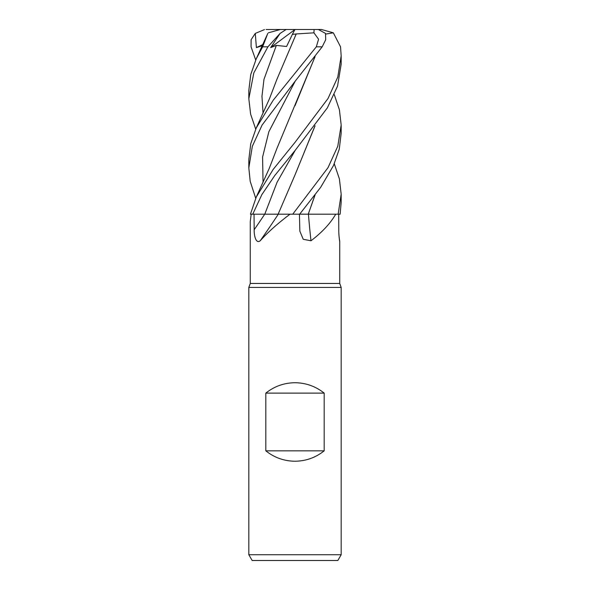 <?xml version="1.0" encoding="UTF-8"?>
<svg xmlns="http://www.w3.org/2000/svg" width="590" height="590" viewBox="0 0 590 590"><rect width="100%" height="100%" fill="white"/><g stroke="black" fill="none" stroke-linecap="round" stroke-linejoin="round"><path stroke-width="0.89" d="M299.668 214.17L308.282 214.17L299.668 214.17M315.075 194.966L308.245 214.17L335.732 214.192C330.304 223.499 322.052 232.357 310.989 240.772L303.238 239.289L299.853 231.177L299.44 214.192M251.178 214.192L250.271 221.53L250.271 283.458L339.729 283.458L341.175 287.419L341.175 554.725L248.825 554.725L252.159 560.5L337.841 560.5L341.175 554.725M339.066 236.406L339.715 241.553M339.538 240.595A781.411 743.85 33.1 0 0 339.67 240.772C340.002 244.149 338.682 235.808 338.771 229.746L338.704 214.192M250.271 283.458L248.825 287.419L341.175 287.419M265.817 450.834L265.817 393.117C274.357 386.317 284.085 382.851 295 382.733C305.915 382.851 315.643 386.317 324.183 393.117L324.183 450.834C315.643 457.641 305.915 461.1 295 461.225C284.085 461.1 274.357 457.641 265.817 450.834L324.183 450.834M325.776 34.058L333.343 32.826L340.541 46.816L341.175 55.88L337.805 77.047L328.018 98.501L295 142.374L273.214 169.374L256.267 197.067L250.44 214.192L278.303 214.192A781.411 524.916 -69.7 0 1 260.205 240.772C256.001 244.149 254.032 235.808 254.172 229.746L254.039 214.192M314.927 126.002L295.184 174.515L278.141 214.17L292.692 214.192L278.133 214.192L290 214.192C277.691 223.499 267.757 232.357 260.205 240.772M290 214.192L335.732 214.192M308.437 214.192A781.411 354.251 -73.3 0 0 310.989 240.772M308.275 214.192L314.927 195.157M334.279 163.791L339.398 178.888L341.175 194.176L338.159 214.192L308.327 214.192M252.749 214.192L261.842 194.648L274.763 175.54L295.258 150.251L277.101 182.214L264.77 214.177L278.244 214.17L264.77 214.192M265.817 393.117L324.183 393.117M338.159 214.192L340.128 214.192L341.175 202.458L341.175 194.176M295 81.405L322.199 46.816L325.709 39.692L325.51 33.401L318.379 29.5L314.094 29.5L313.932 32.826L318.57 39.213L316.321 46.816L273.185 100.256L256.267 127.919L250.743 143.739L248.825 159.654L248.825 167.885L252.336 146.276L262.115 125.021L295 81.405M299.646 214.192L320.672 187.332L333.52 165.466L339.25 149.218L341.175 133.303L341.175 125.021L337.797 146.232L328.003 167.678L292.736 214.192M334.279 94.643L339.405 109.762L341.175 125.021M295.258 150.251L327.347 107.867L337.539 86.125L341.175 64.155L341.175 55.88M267.757 33.505L262.639 46.816L256.267 58.771L250.743 74.583L248.825 90.506L248.825 98.729L253.811 72.939L267.919 46.816L280.103 33.401L270.67 47.584L276.356 45.401L286.585 46.485L292.375 34.397L296.232 33.962L295.089 36.418M255.713 59.996L251.06 46.816L251.111 39.692L255.286 33.401L256.392 47.584L262.292 45.725M315.075 56.662L277.042 148.156L269.401 168.039L256.267 197.075M314.927 56.854L295.074 105.595M255.721 198.299L250.19 181.3L248.825 167.885M315.075 125.81L295.059 174.78M255.713 129.151L250.617 114.128L248.825 98.729M296.232 33.955L313.932 32.826M296.224 33.991L277.042 79.008L269.409 98.862L256.267 127.919M280.103 33.409L286.135 29.5L280.316 29.5L268.354 32.826M302.301 29.5L321.484 29.5L333.343 32.826M270.67 47.584L294.86 29.603M286.135 29.5L314.094 29.5M292.375 34.397L294.911 29.5L266.142 29.5M255.286 33.409L264.504 29.581M256.392 47.584L262.823 44.567M264.726 214.192A779.279 523.485 -69.7 0 1 254.172 229.746M316.321 46.816L322.199 46.816M295.258 81.096L268.856 131.732L262.587 157.051L263.044 182.369M276.356 45.401L263.988 79.311L261.967 96.266L263.044 113.221M262.639 46.816L267.919 46.816M339.729 241.494L339.729 283.458M248.825 287.419L248.825 554.725M267.779 33.46L256.267 58.771"/></g></svg>
